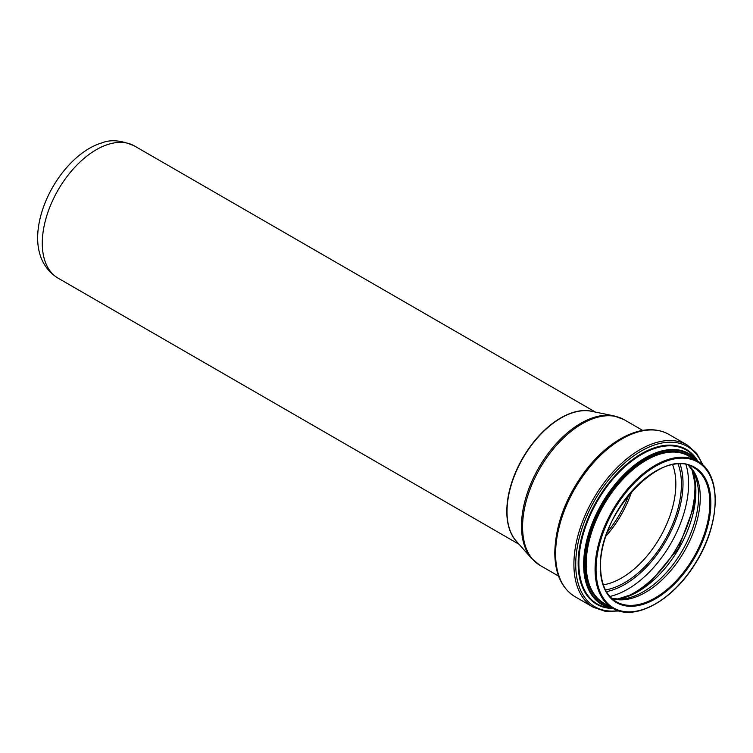 <?xml version="1.0" encoding="UTF-8"?>
<svg xmlns="http://www.w3.org/2000/svg" width="753" height="753" viewBox="0 0 753 753"><rect width="100%" height="100%" fill="white"/><g stroke="black" fill="none" stroke-linecap="round" stroke-linejoin="round"><path stroke-width="1.13" d="M37.65 238.004A73.229 42.281 -60 0 1 102.38 142.741C110.955 139.286 121.638 140.35 134.439 145.941A76.345 44.079 -60 0 0 75.611 166.394A76.345 44.079 -60 0 0 42.281 243.219A76.345 44.079 -60 0 0 58.094 278.168C46.225 270.958 41.227 260.077 39.297 252.001A73.229 42.281 -60 0 1 37.65 238.004M507.023 511.569A76.392 44.107 -60 0 1 535.712 439.921A76.392 44.107 -60 0 1 591.303 411.251L614.024 415.882A83.875 48.427 -60 0 0 552.984 447.357A83.875 48.427 -60 0 0 521.49 526.036A83.875 48.427 -60 0 0 531.674 558.528L516.304 541.162A76.392 44.107 -60 0 1 507.023 511.569M592.611 411.514A76.345 44.079 120 0 0 536.334 438.792A76.345 44.079 120 0 0 506.807 511.409A76.345 44.079 120 0 0 517.189 542.16M628.896 494.759A76.42 44.116 -60 0 1 607.417 531.966M631.739 491.427A76.655 44.258 -60 0 1 605.949 536.089M672.655 464.78A76.655 44.258 -60 0 1 659.957 537.501A76.655 44.258 -60 0 1 603.332 584.846M678.133 464.102A80.439 46.441 -60 0 1 664.767 540.268A80.439 46.441 -60 0 1 605.487 589.938M680.081 464.064A82.501 47.627 -60 0 1 665.925 540.946A82.501 47.627 -60 0 1 606.429 591.642M685.983 464.667A86.284 49.811 -60 0 1 670.735 543.713A86.284 49.811 -60 0 1 609.902 596.442M694.247 476.969A86.284 49.811 -60 0 1 624.689 597.458M691.969 469.543A81.842 47.251 -60 0 1 678.924 548.448A81.842 47.251 -60 0 1 617.112 599.2M688.487 465.307L693.513 472.169A78.143 45.114 -60 0 1 682.434 550.471A78.143 45.114 -60 0 1 620.152 599.219L611.709 598.296M688.75 465.392A77.446 44.709 -60 0 1 684.223 551.507A77.446 44.709 -60 0 1 611.907 598.484M693.833 467.632A77.446 44.709 -60 0 1 693.833 557.06A77.446 44.709 -60 0 1 616.396 601.769C606.08 595.51 600.8 583.782 600.555 566.595C597.929 513.828 663.045 445.447 693.833 467.632M600.348 566.877A78.133 45.114 -60 0 1 683.225 463.782A78.133 45.114 -60 0 1 683.225 574.285A78.133 45.114 -60 0 1 600.348 566.877M596.056 569.362A84.214 48.616 -60 0 1 685.371 458.248A84.214 48.616 -60 0 1 685.371 577.335A84.214 48.616 -60 0 1 596.056 569.362M595.077 569.362A84.901 49.02 -60 0 1 632.144 483.915A84.901 49.02 -60 0 1 697.56 461.175C722.739 474.192 720.527 526.375 693.673 566.105C670.998 601.835 633.8 621.432 612.669 608.226A84.901 49.02 -60 0 1 595.077 569.362M612.669 608.226L603.774 603.087A84.901 49.02 -60 0 1 586.192 564.223A84.901 49.02 -60 0 1 623.249 478.786A84.901 49.02 -60 0 1 688.675 456.036L697.56 461.175M608.01 605.534A85.418 49.322 -60 0 1 585.345 564.166A85.418 49.322 -60 0 1 625.752 475.021A85.418 49.322 -60 0 1 692.911 458.483M611.662 607.643A86.614 50.009 -60 0 1 584.29 564.534A86.614 50.009 -60 0 1 627.842 471.67A86.614 50.009 -60 0 1 696.563 460.591M612.5 608.132A87.094 50.282 -60 0 1 583.641 564.552A87.094 50.282 -60 0 1 628.2 470.484A87.094 50.282 -60 0 1 697.391 461.071M612.603 608.189L610.222 607.972A88.901 51.326 -60 0 1 578.869 563.263A88.901 51.326 -60 0 1 625.414 466.295A88.901 51.326 -60 0 1 696.12 459.179L697.504 461.137M613.074 608.452A89.466 51.646 -60 0 1 578.153 563.31A89.466 51.646 -60 0 1 626.854 464.112A89.466 51.646 -60 0 1 697.965 461.41M618.072 610.645A92.525 53.416 -60 0 1 575.725 564.411A92.525 53.416 -60 0 1 629.414 459.085A92.525 53.416 -60 0 1 702.361 464.648M619.211 611.003L605.384 611.37L593.308 607.257A93.739 54.122 -60 0 1 573.899 564.345A93.739 54.122 -60 0 1 614.815 470.013A93.739 54.122 -60 0 1 687.047 444.901L696.647 453.297L703.236 465.458M555.592 553.775A93.739 54.122 -60 0 1 596.508 459.443A93.739 54.122 -60 0 1 668.739 434.33C655.759 427.346 640.662 428.297 623.456 437.201C610.316 444.204 598.136 454.746 586.907 468.827C566.284 495.85 555.573 523.796 554.782 552.646C554.952 573.701 561.691 588.375 575 596.687A93.739 54.122 -60 0 1 555.592 553.775M558.575 576.083L540.005 565.362A84.11 48.559 -60 0 1 522.582 526.855A84.11 48.559 -60 0 1 559.3 442.209A84.11 48.559 -60 0 1 624.115 419.675L614.024 415.882M595.435 412.098L134.439 145.941M519.099 544.325L58.094 278.168M691.941 469.505L695.48 485.666L694.351 505.385L678.481 548.184L649.35 583.34L632.831 594.173L617.065 599.19M687.047 444.901L668.739 434.33M593.308 607.257L575 596.687M642.676 430.396L624.115 419.675M540.005 565.362L531.674 558.528"/></g></svg>
